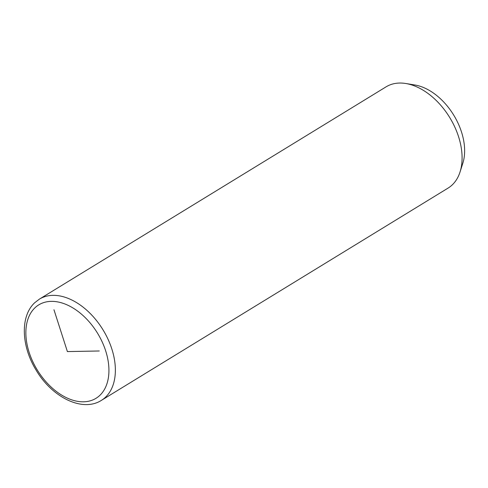 <?xml version="1.0" encoding="UTF-8"?>
<svg xmlns="http://www.w3.org/2000/svg" width="488" height="488" viewBox="0 0 488 488"><rect width="100%" height="100%" fill="white"/><g stroke="black" fill="none" stroke-linecap="round" stroke-linejoin="round"><path stroke-width="0.73" d="M101.37 400.386L448.094 188.081A59.359 38.235 -121.5 0 0 452.303 184.836A59.359 38.235 -121.5 0 0 460.038 171.989A59.359 38.235 -121.5 0 0 449.704 117.492A59.359 38.235 -121.5 0 0 405.863 83.515A59.359 38.235 -121.5 0 0 386.1 86.834L39.375 299.138L34.721 302.725C19.904 316.431 21.399 346.425 36.179 370.246C51.954 397.159 82.381 412.549 101.37 400.386A59.359 38.235 -121.5 0 0 105.585 397.134A59.359 38.235 -121.5 0 0 100.754 326.332A59.359 38.235 -121.5 0 0 39.375 299.138M460.038 171.989L462.819 163.266A52.509 33.825 -121.5 0 0 453.681 115.058A52.509 33.825 -121.5 0 0 414.898 84.997L405.863 83.515M99.29 350.982L67.393 351.586L53.955 309.728M34.898 307.849A54.79 35.295 -121.5 0 0 41.541 376.297A54.79 35.295 -121.5 0 0 99.894 395.317A54.79 35.295 -121.5 0 0 93.251 326.868A54.79 35.295 -121.5 0 0 34.898 307.849"/></g></svg>
